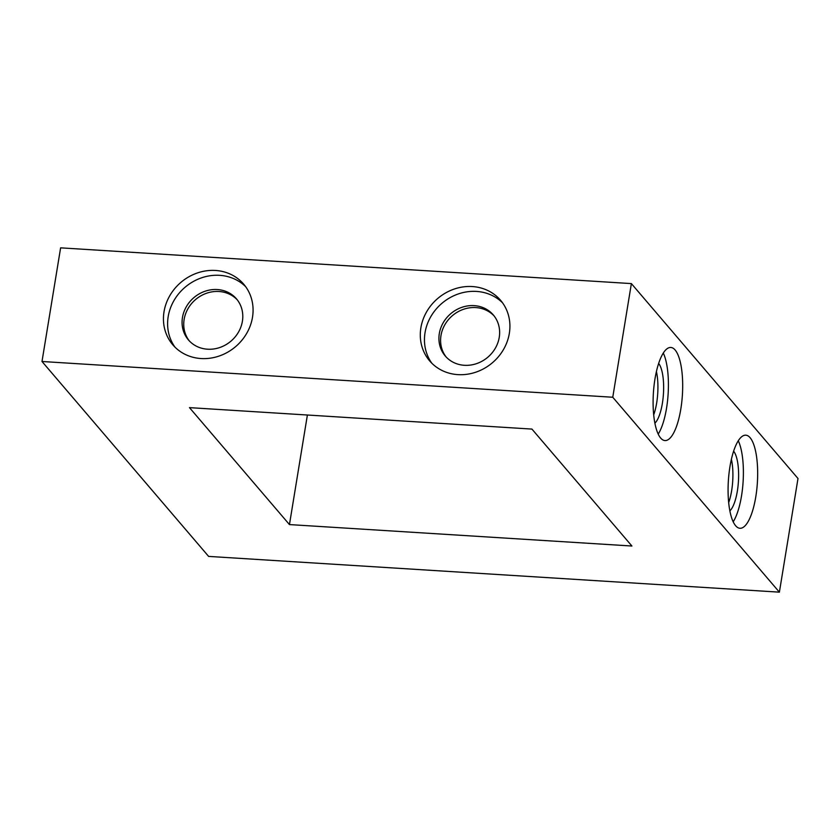 <?xml version="1.0" encoding="UTF-8"?>
<svg xmlns="http://www.w3.org/2000/svg" width="840" height="840" viewBox="0 0 840 840"><rect width="100%" height="100%" fill="white"/><g stroke="black" fill="none" stroke-linecap="round" stroke-linejoin="round"><path stroke-width="1.26" d="M531.93 429.082L631.911 546.021L289.454 524.58L189.472 407.631L531.93 429.082M307.398 415.013L289.454 524.58M779.384 592.158L798 478.506L631.375 283.594L60.617 247.842L42 361.494L208.625 556.405L779.384 592.158L612.759 397.247L42 361.494M663.296 353.042A46.641 14.532 -86.4 0 1 668.125 394.034A46.641 14.532 -86.4 0 1 658.214 434.102M654.896 423.192A31.595 9.838 93.6 0 0 662.372 403.358A31.595 9.838 93.6 0 0 658.644 363.447M660.681 438.06A46.641 14.532 -86.4 0 1 654.014 385.917A46.641 14.532 -86.4 0 1 670.803 347.466A46.641 14.532 -86.4 0 1 682.395 394.926A46.641 14.532 -86.4 0 1 664.976 440.57A46.641 14.532 -86.4 0 1 660.681 438.06M738.276 440.759A46.641 14.532 -86.4 0 1 743.106 481.74A46.641 14.532 -86.4 0 1 733.194 521.808M729.876 510.899A31.595 9.838 93.6 0 0 737.352 491.064A31.595 9.838 93.6 0 0 733.625 451.164M735.662 525.767A46.641 14.532 -86.4 0 1 728.994 473.624A46.641 14.532 -86.4 0 1 745.784 435.183A46.641 14.532 -86.4 0 1 757.375 482.632A46.641 14.532 -86.4 0 1 739.956 528.276A46.641 14.532 -86.4 0 1 735.662 525.767M502.541 302.81A46.641 42.2 -40.5 0 0 441.851 303.387A46.641 42.2 -40.5 0 0 431.844 363.248M439.31 333.585A31.595 28.581 139.5 0 1 461.811 307.356A31.595 28.581 139.5 0 1 493.29 314.927A31.595 28.581 139.5 0 1 487.851 357.189A31.595 28.581 139.5 0 1 445.253 355.992A31.595 28.581 139.5 0 1 439.31 333.585M457.894 374.63A46.641 42.2 139.5 0 1 429.66 360.895A46.641 42.2 139.5 0 1 437.693 298.515A46.641 42.2 139.5 0 1 500.556 300.279A46.641 42.2 139.5 0 1 503.612 349.314A46.641 42.2 139.5 0 1 457.894 374.63M245.7 286.713A46.641 42.2 -40.5 0 0 185.01 287.301A46.641 42.2 -40.5 0 0 174.993 347.161M182.469 317.499A31.595 28.581 139.5 0 1 204.971 291.27A31.595 28.581 139.5 0 1 236.45 298.841A31.595 28.581 139.5 0 1 231 341.103A31.595 28.581 139.5 0 1 188.412 339.906A31.595 28.581 139.5 0 1 182.469 317.499M201.054 358.544A46.641 42.2 139.5 0 1 172.809 344.81A46.641 42.2 139.5 0 1 180.841 282.429A46.641 42.2 139.5 0 1 243.716 284.193A46.641 42.2 139.5 0 1 246.771 333.228A46.641 42.2 139.5 0 1 201.054 358.544M631.375 283.594L612.759 397.247M656.408 371.564A31.595 9.838 -86.4 0 1 656.659 403.001A31.595 9.838 -86.4 0 1 653.699 414.876M731.388 459.27A31.595 9.838 -86.4 0 1 731.64 490.707A31.595 9.838 -86.4 0 1 728.679 502.582M494.099 315.924A31.595 28.581 -40.5 0 0 462.819 309.54A31.595 28.581 -40.5 0 0 440.979 335.538A31.595 28.581 -40.5 0 0 446.114 356.947M237.258 299.838A31.595 28.581 -40.5 0 0 205.978 293.454A31.595 28.581 -40.5 0 0 184.128 319.452A31.595 28.581 -40.5 0 0 189.273 340.862"/></g></svg>
